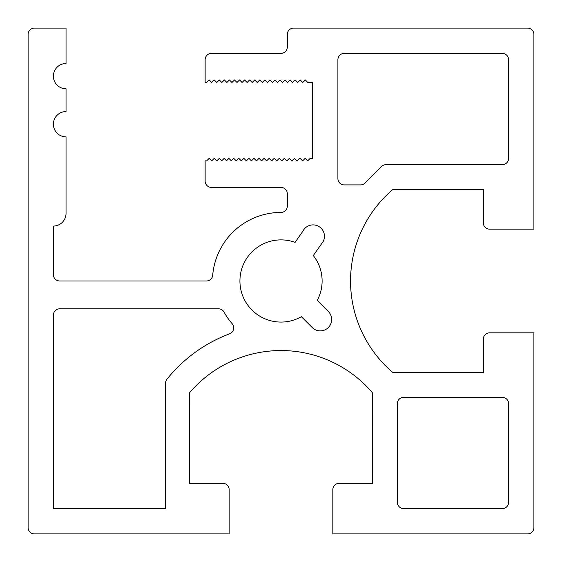 <?xml version="1.0" encoding="UTF-8"?>
<svg xmlns="http://www.w3.org/2000/svg" width="562" height="562" viewBox="0 0 562 562"><rect width="100%" height="100%" fill="white"/><g stroke="black" fill="none" stroke-linecap="round" stroke-linejoin="round"><path stroke-width="0.84" d="M224.076 312.107A64.897 64.897 0 0 0 232.183 323.712A6.322 6.322 0 0 1 229.64 333.8A146.197 146.197 0 0 0 166.991 379.16A6.322 6.322 0 0 0 165.6 383.115L165.6 508.61L53.39 508.61L53.39 315.142A6.322 6.322 0 0 1 59.712 308.819L218.527 308.819A6.322 6.322 0 0 1 224.076 312.107M337.903 178.576L337.903 59.712A6.322 6.322 0 0 1 344.225 53.39L502.288 53.39A6.322 6.322 0 0 1 508.61 59.712L508.61 158.344A6.322 6.322 0 0 1 502.288 164.666L386.045 164.666A6.322 6.322 0 0 0 381.57 166.521L365.047 183.043A6.322 6.322 0 0 1 360.572 184.898L344.225 184.898A6.322 6.322 0 0 1 337.903 178.576M508.61 502.288A6.322 6.322 0 0 1 502.288 508.61L403.657 508.61A6.322 6.322 0 0 1 397.334 502.288L397.334 403.657A6.322 6.322 0 0 1 403.657 397.334L502.288 397.334A6.322 6.322 0 0 1 508.61 403.657L508.61 502.288M317.235 300.403L327.737 310.905A11.38 11.38 0 0 1 328.608 327.26A11.38 11.38 0 0 1 312.233 327.555L301.365 316.687A41.096 41.096 0 0 1 240.072 284.442A41.096 41.096 0 0 1 295.085 242.363L302.813 231.326A11.38 11.38 0 0 1 318.099 226.065A11.38 11.38 0 0 1 323.22 241.407L313.308 255.555A41.096 41.096 0 0 1 317.235 300.403M305.159 158.344L307.688 160.873L310.217 158.344L312.613 158.344L312.613 82.474L307.821 82.474L305.292 79.945L302.763 82.474L300.234 79.945L297.705 82.474L295.176 79.945L292.647 82.474L290.118 79.945L287.589 82.474L285.06 79.945L282.531 82.474L280.002 79.945L277.473 82.474L274.944 79.945L272.415 82.474L269.886 79.945L267.357 82.474L264.828 79.945L262.299 82.474L259.77 79.945L257.241 82.474L254.712 79.945L252.183 82.474L249.654 79.945L247.125 82.474L244.596 79.945L242.067 82.474L239.538 79.945L237.009 82.474L234.48 79.945L231.951 82.474L229.422 79.945L226.893 82.474L224.364 79.945L221.835 82.474L219.306 79.945L216.777 82.474L214.248 79.945L211.719 82.474L209.19 79.945L206.661 82.474L205.13 82.474L205.13 59.712A6.322 6.322 0 0 1 211.453 53.39L281 53.39A6.322 6.322 0 0 0 287.322 47.068L287.322 34.422A6.322 6.322 0 0 1 293.645 28.1L527.577 28.1A6.322 6.322 0 0 1 533.9 34.422L533.9 229.155L489.642 229.155A6.322 6.322 0 0 1 483.32 222.833L483.32 189.324L393.035 189.331A120.127 120.127 0 0 0 350.548 280.986L350.548 281A120.127 120.127 0 0 0 393.035 372.669L483.32 372.676L483.32 339.167A6.322 6.322 0 0 1 489.642 332.845L533.9 332.845L533.9 527.577A6.322 6.322 0 0 1 527.577 533.9L332.845 533.9L332.845 489.642A6.322 6.322 0 0 1 339.167 483.32L372.676 483.32L372.669 393.035A120.127 120.127 0 0 0 189.331 393.035L189.324 483.32L222.833 483.32A6.322 6.322 0 0 1 229.155 489.642L229.155 533.9L34.422 533.9A6.322 6.322 0 0 1 28.1 527.577L28.1 34.422A6.322 6.322 0 0 1 34.422 28.1L66.035 28.1L66.035 63.506A12.645 12.645 0 0 0 53.39 76.151A12.645 12.645 0 0 0 66.035 88.796L66.035 111.557A12.645 12.645 0 0 0 53.39 124.202A12.645 12.645 0 0 0 66.035 136.847L66.035 213.419A12.645 12.645 0 0 1 53.39 226.065L53.39 274.656A6.322 6.322 0 0 0 59.712 280.979L206.409 280.979A6.322 6.322 0 0 0 212.71 275.19A68.55 68.55 0 0 1 281 212.429A6.322 6.322 0 0 0 287.322 206.106L287.322 193.75A6.322 6.322 0 0 0 281 187.427L211.453 187.427A6.322 6.322 0 0 1 205.13 181.105L205.13 160.873L206.661 160.873L209.19 158.344L211.719 160.873L214.248 158.344L216.777 160.873L219.306 158.344L221.751 160.788L224.14 158.407L226.521 160.788L228.91 158.407L231.291 160.788L233.736 158.344L236.265 160.873L238.794 158.344L241.323 160.873L243.852 158.344L246.381 160.873L248.91 158.344L251.439 160.873L253.968 158.344L256.497 160.873L259.026 158.344L261.555 160.873L264.084 158.344L266.613 160.873L269.142 158.344L271.671 160.873L274.2 158.344L276.729 160.873L279.258 158.344L281.787 160.873L284.316 158.344L286.845 160.873L289.374 158.344L291.903 160.873L294.432 158.344L296.961 160.873L299.49 158.344L300.101 158.344L302.63 160.873L305.159 158.344"/></g></svg>
